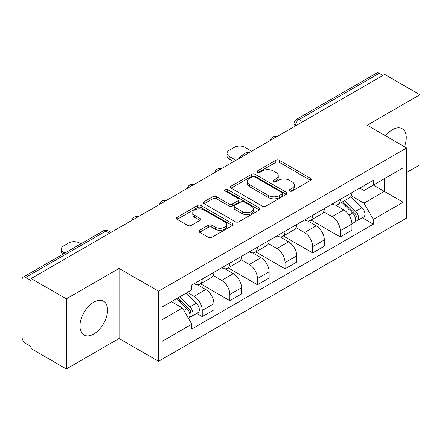 <?xml version="1.0" encoding="UTF-8"?>
<svg xmlns="http://www.w3.org/2000/svg" width="442" height="442" viewBox="0 0 442 442"><rect width="100%" height="100%" fill="white"/><g stroke="black" fill="none" stroke-linecap="round" stroke-linejoin="round"><path stroke-width="0.66" d="M289.709 191.016A1.718 0.995 0 0 0 292.14 191.016L310.593 180.358A2.459 1.42 0 0 0 311.317 179.358A2.459 1.42 0 0 0 310.593 178.353L279.333 160.302A2.459 1.42 0 0 0 275.858 160.302L257.404 170.96A1.718 0.995 0 0 0 256.896 171.662A1.718 0.995 0 0 0 257.404 172.363A1.718 0.995 0 0 0 259.835 172.363L262.222 170.982A7.862 4.536 0 0 1 273.338 170.982L275.946 172.485A7.862 4.536 0 0 1 278.245 175.695A7.862 4.536 0 0 1 275.946 178.905L273.554 180.286A1.718 0.995 0 0 0 273.051 180.988A1.718 0.995 0 0 0 273.554 181.69A1.718 0.995 0 0 0 275.985 181.69L278.377 180.308A7.862 4.536 0 0 1 289.493 180.308L292.096 181.811A7.862 4.536 0 0 1 294.4 185.021A7.862 4.536 0 0 1 292.096 188.231L289.709 189.612A1.718 0.995 0 0 0 289.206 190.314A1.718 0.995 0 0 0 289.709 191.016L289.709 189.612M93.77 334.019A19.52 11.271 120 0 0 106.522 316.815A19.52 11.271 120 0 0 103.527 301.173A19.52 11.271 120 0 0 93.77 302.14A19.52 11.271 120 0 0 81.013 319.339A19.52 11.271 120 0 0 84.008 334.986A19.52 11.271 120 0 0 93.77 334.019M404.424 146.7A19.52 11.271 120 0 0 402.231 128.721A19.52 11.271 120 0 0 392.474 129.688A19.52 11.271 120 0 0 385.562 135.81M199.607 230.299A2.459 1.42 0 0 0 198.883 231.304A2.459 1.42 0 0 0 199.607 232.304L208.375 237.371A2.459 1.42 0 0 0 211.851 237.371L232.348 225.536A2.459 1.42 0 0 0 233.067 224.536A2.459 1.42 0 0 0 232.348 223.53L201.082 205.48A2.459 1.42 0 0 0 197.607 205.48L177.109 217.315A2.459 1.42 0 0 0 176.391 218.315A2.459 1.42 0 0 0 177.109 219.32L187.706 225.437A2.459 1.42 0 0 0 191.182 225.437L199.95 220.37A2.459 1.42 0 0 0 200.674 219.37A2.459 1.42 0 0 0 199.95 218.365L194.695 215.331A6.569 3.796 0 0 1 192.773 212.652A6.569 3.796 0 0 1 196.828 209.143A6.569 3.796 0 0 1 203.989 209.967L224.575 221.851A6.569 3.796 0 0 1 226.497 224.536A6.569 3.796 0 0 1 222.442 228.039A6.569 3.796 0 0 1 215.282 227.216L211.851 225.238A2.459 1.42 0 0 0 208.375 225.238L199.607 230.299L199.607 232.304M158.534 291.206L119.075 268.427L66.339 298.869L31.122 278.543L384.684 74.416L419.9 94.743L367.169 125.191L406.629 147.971L158.534 291.206L158.534 361.296L406.629 218.061L406.629 147.971M262.393 206.182A2.459 1.42 0 0 0 265.869 206.182L286.366 194.347A2.459 1.42 0 0 0 287.085 193.347A2.459 1.42 0 0 0 286.366 192.342L255.1 174.292A2.459 1.42 0 0 0 251.625 174.292L231.133 186.126A2.459 1.42 0 0 0 230.409 187.126A2.459 1.42 0 0 0 231.133 188.132L262.393 206.182M225.823 191.386A1.718 0.995 0 0 1 227.569 191.629L227.569 189.585L259.355 207.939A2.459 1.42 0 0 1 260.073 208.939A2.459 1.42 0 0 1 259.355 209.944L238.862 221.773A2.459 1.42 0 0 1 235.387 221.773L204.121 203.723L204.121 201.718A2.459 1.42 0 0 0 203.403 202.723A2.459 1.42 0 0 0 204.121 203.723M204.121 201.718L212.895 196.657A2.459 1.42 0 0 1 216.365 196.657L229.044 203.977A2.459 1.42 0 0 0 232.52 203.977L238.337 200.618A2.459 1.42 0 0 0 239.056 199.613A2.459 1.42 0 0 0 238.337 198.613L225.138 190.988A1.718 0.995 0 0 1 224.635 190.287A1.718 0.995 0 0 1 225.696 189.369A1.718 0.995 0 0 1 227.569 189.585M66.339 298.869L66.339 368.959L31.122 348.627L31.122 346.583L25.642 343.417A5.006 2.89 -120 0 1 22.1 337.285L22.1 279.46A5.006 2.89 -120 0 1 23.139 277.167L103.301 230.89A5.006 2.89 60 0 1 105.798 231.138L25.642 277.416A5.006 2.89 -120 0 0 23.139 277.167M406.629 172.496L419.9 164.833L419.9 94.743M66.339 368.959L119.075 338.511L158.534 361.296M31.122 278.543L31.122 280.582L25.642 277.416M302.753 121.716L299.041 119.572A5.006 2.89 60 0 0 296.538 119.323L376.7 73.04A5.006 2.89 60 0 1 379.197 73.289L299.041 119.572A5.006 2.89 120 0 0 295.499 125.699L295.499 125.904M382.916 75.438L379.197 73.289M340.268 199.364A11.514 6.647 60 0 1 337.887 204.53L349.567 197.789A11.514 6.647 -120 0 0 351.948 192.618M323.693 211.757L332.13 216.63A11.514 6.647 60 0 1 340.268 230.73L351.948 223.983A11.514 6.647 -120 0 0 343.81 209.884L335.45 205.06M351.948 223.983L351.948 230.216L340.268 236.962L310.991 220.055M337.887 204.53A11.514 6.647 60 0 1 332.218 204.011M340.268 230.73L340.268 236.962M312.665 215.298A11.514 6.647 60 0 1 310.278 220.47L321.958 213.724A11.514 6.647 -120 0 0 324.345 208.558M283.388 235.995L312.665 252.896L324.345 246.155L324.345 239.923A11.514 6.647 -120 0 0 316.201 225.823L307.842 221M310.278 220.47A11.514 6.647 60 0 1 304.615 219.95M296.09 227.696L304.521 232.564A11.514 6.647 60 0 1 312.665 246.664L312.665 252.896M285.057 231.238A11.514 6.647 60 0 1 282.676 236.404L294.355 229.663A11.514 6.647 -120 0 0 296.737 224.497M255.78 251.934L285.057 268.835L296.737 262.095L296.737 255.863A11.514 6.647 -120 0 0 288.598 241.763L280.239 236.934M282.676 236.404A11.514 6.647 60 0 1 277.007 235.884M268.482 243.636L276.919 248.503A11.514 6.647 60 0 1 285.057 262.603L285.057 268.835M257.454 247.177A11.514 6.647 60 0 1 255.067 252.343L266.747 245.603A11.514 6.647 -120 0 0 269.134 240.431M228.177 267.869L257.454 284.775L269.134 278.029L269.134 271.797A11.514 6.647 -120 0 0 260.99 257.697L252.631 252.874M255.067 252.343A11.514 6.647 60 0 1 249.404 251.824M240.879 259.57L249.316 264.443A11.514 6.647 60 0 1 257.454 278.543L257.454 284.775M229.846 263.112A11.514 6.647 60 0 1 227.464 268.283L239.144 261.537A11.514 6.647 -120 0 0 241.525 256.371M200.569 283.808L229.846 300.709L241.525 293.969L241.525 287.736A11.514 6.647 -120 0 0 233.387 273.637L225.028 268.813M227.464 268.283A11.514 6.647 60 0 1 221.796 267.764M213.271 275.51L221.707 280.377A11.514 6.647 60 0 1 229.846 294.477L229.846 300.709M202.243 279.051A11.514 6.647 60 0 1 199.856 284.217L211.536 277.477A11.514 6.647 -120 0 0 213.922 272.311M196.64 313.417L202.243 316.649L213.922 309.908L213.922 303.676A11.514 6.647 -120 0 0 205.784 289.576L197.425 284.747M199.856 284.217A11.514 6.647 60 0 1 194.193 283.698M187.38 292.433L194.104 296.317A11.514 6.647 60 0 1 202.243 310.417L202.243 316.649M359.821 188.071L363.981 190.474L403.087 167.894L384.33 178.723L384.33 191.392L363.981 203.143L351.302 195.823M162.076 319.715L182.424 307.964L191.8 324.207L162.076 341.373L162.076 307.046L191.8 289.88L191.8 285.079L373.363 180.259L373.363 185.06L403.087 202.226L373.363 219.387L363.981 203.143M403.087 167.894L403.087 202.226M191.8 324.207L191.8 329.008L373.363 224.188L373.363 219.387M119.075 268.427L119.075 338.511M182.424 307.964L171.452 301.632M362.274 217.79L373.363 224.188M290.394 191.259L292.096 190.275A7.862 4.536 0 0 0 294.4 187.065L294.4 185.021M278.245 175.695L278.245 177.739A7.862 4.536 0 0 1 275.946 180.949L274.244 181.933M310.566 180.38L279.333 162.347A2.459 1.42 0 0 0 275.858 162.347L258.089 172.607M286.333 194.37L255.1 176.336A2.459 1.42 0 0 0 251.625 176.336L231.16 188.148M282.024 194.049A1.718 0.995 0 0 0 282.526 193.347A1.718 0.995 0 0 0 282.024 192.646L254.581 176.8A1.718 0.995 0 0 0 252.15 176.8L249.631 178.253A7.862 4.536 0 0 0 247.327 181.463A7.862 4.536 0 0 0 249.631 184.673L268.388 195.502A7.862 4.536 0 0 0 279.504 195.502L282.024 194.049L282.024 196.093A1.718 0.995 0 0 0 282.526 195.392L282.526 193.347M247.327 181.463L247.327 183.507A7.862 4.536 0 0 0 249.631 186.717L249.631 184.673M282.024 196.093L279.504 197.546A7.862 4.536 0 0 1 268.388 197.546L249.631 186.717M204.154 203.745L212.895 198.701L212.895 196.657M239.056 199.613L239.056 201.657A2.459 1.42 0 0 1 238.337 202.657L232.52 206.022A2.459 1.42 0 0 1 229.044 206.022L216.365 198.701A2.459 1.42 0 0 0 212.895 198.701M227.569 191.629L259.321 209.961M242.205 211.574A6.569 3.796 0 0 0 249.365 212.392A6.569 3.796 0 0 0 253.421 208.889A6.569 3.796 0 0 0 251.498 206.21L244.244 202.022A2.459 1.42 0 0 0 240.768 202.022L234.951 205.381A2.459 1.42 0 0 0 234.232 206.381A2.459 1.42 0 0 0 234.951 207.386L242.205 211.574L242.205 213.613A6.569 3.796 0 0 0 249.365 214.436A6.569 3.796 0 0 0 253.421 210.933L253.421 208.889M234.232 206.381L234.232 208.425A2.459 1.42 0 0 0 234.951 209.431L234.951 207.386M242.205 213.613L234.951 209.431M226.497 224.536L226.497 226.575A6.569 3.796 0 0 1 222.442 230.083A6.569 3.796 0 0 1 215.282 229.26L211.851 227.276A2.459 1.42 0 0 0 208.375 227.276L199.635 232.326M192.773 212.652L192.773 214.696A6.569 3.796 0 0 0 194.695 217.376L194.695 215.331M199.922 220.392L194.695 217.376M232.315 225.553L201.082 207.525A2.459 1.42 0 0 0 197.607 207.525L177.143 219.337M341.754 202.298L352.628 213.027A6.254 3.613 60 0 1 354.28 222.403L351.948 223.751M239.669 158.137L239.067 157.788A15.641 9.028 -0 0 1 243.57 154.319M343.926 204.436L348.534 207.099M251.702 151.192L244.978 147.308A7.508 4.337 -0 0 0 234.359 147.308L229.227 150.274A7.508 4.337 -0 0 0 227.028 153.335A7.508 4.337 -0 0 0 229.227 156.402L235.951 160.286M342.959 201.602L354.871 213.348A3.006 1.735 60 0 1 355.661 217.851A3.006 1.735 60 0 1 355.39 217.961M344.766 200.558L355.639 211.287A6.254 3.613 60 0 1 357.291 220.668A6.254 3.613 60 0 1 355.401 220.867M350.849 196.602L362.009 207.607A6.254 3.613 60 0 1 363.661 216.989L357.291 220.668M233.652 161.612L229.227 159.059A7.508 4.337 180 0 1 227.028 155.993L227.028 153.335M176.767 298.56L186.999 308.654A6.254 3.613 60 0 1 188.646 318.03L188.336 318.212M178.292 300.063L182.9 302.726M80.886 243.829L79.345 242.934A7.508 4.337 -0 0 0 68.731 242.934L63.598 245.901A7.508 4.337 -0 0 0 61.399 248.962A7.508 4.337 -0 0 0 63.598 252.028L65.14 252.918M177.977 297.864L189.237 308.975A3.006 1.735 60 0 1 190.032 313.477A3.006 1.735 60 0 1 189.756 313.588M179.778 296.825L190.005 306.914A6.254 3.613 60 0 1 191.657 316.295A6.254 3.613 60 0 1 189.767 316.494M186.148 293.145L196.375 303.234A6.254 3.613 60 0 1 198.027 312.616L191.657 316.295M62.891 254.216A7.508 4.337 180 0 1 61.399 251.62L61.399 248.962M295.676 125.804L295.499 125.699A5.006 2.89 0 0 1 294.035 123.655L294.035 126.749M229.846 294.477L241.525 287.736M257.454 278.543L269.134 271.797M285.057 262.603L296.737 255.863M312.665 246.664L324.345 239.923M202.243 310.417L213.922 303.676M194.104 296.317L205.784 289.576M221.707 280.377L233.387 273.637M249.316 264.443L260.99 257.697M276.919 248.503L288.598 241.763M304.521 232.564L316.201 225.823M332.13 216.63L343.81 209.884M276.079 137.119A5.006 2.89 120 0 0 273.869 138.396M248.47 153.059A5.006 2.89 120 0 0 246.26 154.33M220.867 168.993A5.006 2.89 120 0 0 218.657 170.269M193.259 184.933A5.006 2.89 120 0 0 191.049 186.209M165.656 200.872A5.006 2.89 120 0 0 163.446 202.143M138.048 216.807A5.006 2.89 120 0 0 135.838 218.083M109.517 233.282L105.798 231.138A5.006 2.89 120 0 1 108.301 230.89A5.006 5.006 0 0 0 103.301 230.89M292.096 190.275L292.096 188.231M273.554 181.69L273.554 180.286M275.946 180.949L275.946 178.905M257.404 172.363L257.404 170.96M275.858 162.347L275.858 160.302M279.333 162.347L279.333 160.302M310.593 180.358L310.593 178.353M231.133 188.132L231.133 186.126M251.625 176.336L251.625 174.292M255.1 176.336L255.1 174.292M286.366 194.347L286.366 192.342M268.388 197.546L268.388 195.502M279.504 197.546L279.504 195.502M216.365 198.701L216.365 196.657M229.044 206.022L229.044 203.977M232.52 206.022L232.52 203.977M238.337 202.657L238.337 200.618M259.355 209.944L259.355 207.939M208.375 227.276L208.375 225.238M211.851 227.276L211.851 225.238M215.282 229.26L215.282 227.216M199.95 220.37L199.95 218.365M177.109 219.32L177.109 217.315M197.607 207.525L197.607 205.48M201.082 207.525L201.082 205.48M232.348 225.536L232.348 223.53M352.628 213.027L349.036 215.099M356.285 216.475L355.158 217.127M362.009 207.607L355.639 211.287M229.227 159.059L229.227 156.402M186.999 308.654L183.866 310.461M190.651 312.102L189.524 312.754M196.375 303.234L190.005 306.914M63.598 253.807L63.598 252.028M276.504 136.871A5.006 5.006 0 0 0 270.079 140.584M248.896 152.81A5.006 5.006 0 0 0 242.476 156.518M221.293 168.75A5.006 5.006 0 0 0 214.867 172.457M193.684 184.684A5.006 5.006 0 0 0 187.264 188.397M166.082 200.624A5.006 5.006 0 0 0 159.656 204.331M138.473 216.563A5.006 5.006 0 0 0 132.053 220.271M110.981 232.437L108.301 230.89M296.538 119.323A5.006 5.006 0 0 0 294.035 123.655"/></g></svg>
